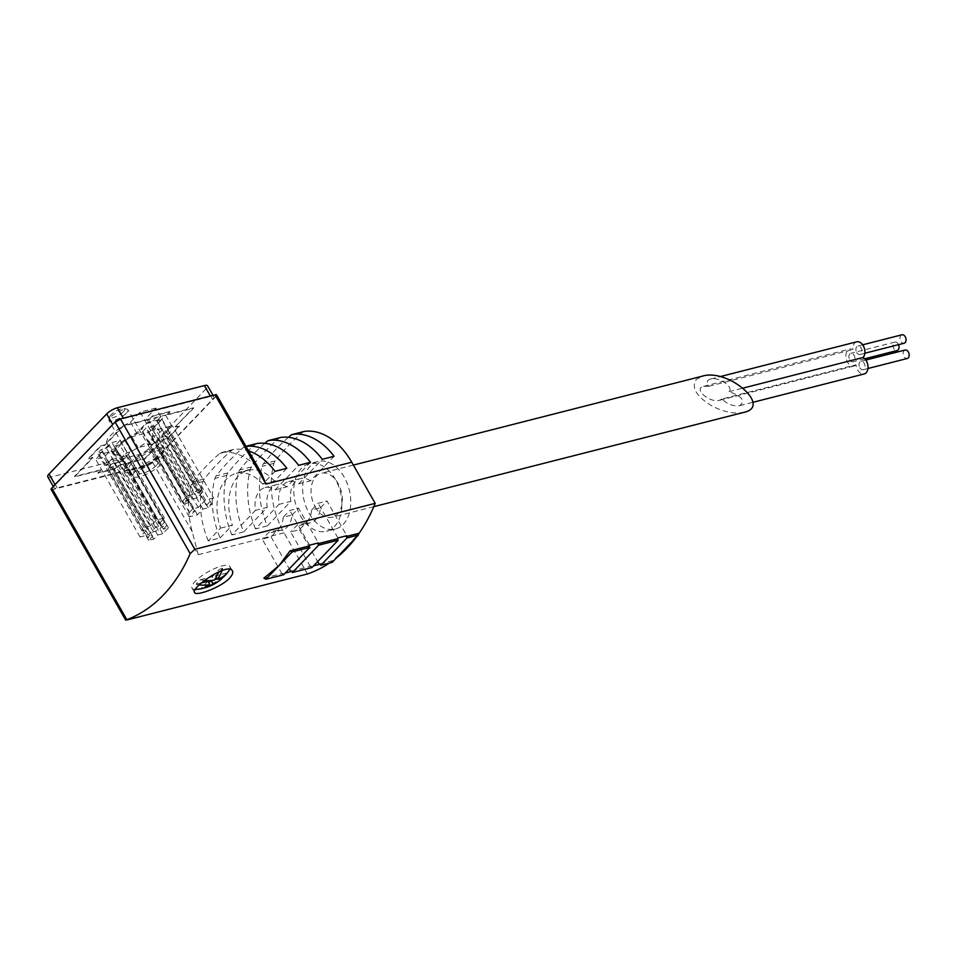 <?xml version="1.0" encoding="UTF-8"?>
<svg xmlns="http://www.w3.org/2000/svg" width="955" height="955" viewBox="0 0 955 955"><rect width="100%" height="100%" fill="white"/><g stroke="black" fill="none" stroke-linecap="round" stroke-linejoin="round"><path stroke-width="0.72" stroke-dasharray="4.78 3.58" d="M212.535 399.405A8.714 2.495 150.3 0 0 213.801 396.695A8.714 2.495 150.3 0 0 210.601 396.456L123.553 418.636A8.714 2.495 150.3 0 0 112.881 424.796L55.223 484.937A8.714 2.495 150.3 0 0 53.958 487.647A8.714 2.495 150.3 0 0 57.157 487.886L144.205 465.706A8.714 2.495 150.3 0 0 154.877 459.546L212.535 399.405L206.328 388.53A8.714 2.495 150.3 0 0 207.593 385.808M51.116 489.414A4.357 1.242 150.3 0 0 52.728 489.533L147.333 465.419A4.357 1.242 150.3 0 0 152.669 462.339L216.009 396.289A4.357 1.242 150.3 0 0 216.642 394.928M207.927 581.273L200.657 588.853A19.005 5.432 150.3 0 0 203.737 588.077M228.794 570.911A21.798 6.231 -29.7 0 1 226.753 573.346A21.798 6.231 -29.7 0 1 198.33 589.139A21.798 6.231 -29.7 0 1 196.372 589.402M195.357 589.438A21.798 6.231 -29.7 0 1 192.062 588.161A21.798 6.231 -29.7 0 1 207.904 571.95A21.798 6.231 -29.7 0 1 229.916 566.566A21.798 6.231 -29.7 0 1 229.689 569.395M204.585 580.401A43.369 29.915 -136.2 0 1 200.502 579.721A19.005 5.432 150.3 0 0 196.133 584.281A43.369 29.915 43.8 0 0 199.38 584.854M222.026 570.481A43.536 28.96 -104.3 0 0 222.73 568.332A19.005 5.432 150.3 0 0 219.578 569.132A43.536 28.96 75.7 0 1 218.683 571.806M200.502 579.721L212.297 576.713L214.242 580.115M216.176 577.178L215.46 575.913L227.254 572.905M196.133 584.281L201.529 582.908M211.019 580.545L214.648 579.566M217.167 578.921L220.474 578.073M291.621 571.09L311.175 566.112A202.675 134.822 75.7 0 1 310.435 566.649L313.586 565.849M263.902 578.157L282.799 573.346A202.675 134.822 75.7 0 1 282.059 573.883L285.199 573.084M320.009 563.868L332.591 560.657L345.268 548.719L358.794 533.32M329.332 563.104A202.675 134.822 -104.3 0 0 336.649 557.696M356.143 537.367A202.675 134.822 -104.3 0 0 358.638 533.952M315.341 507.117A22.669 15.077 -104.3 0 0 332.292 517.228A22.669 15.077 -104.3 0 0 341.317 491.55A22.669 15.077 -104.3 0 0 321.107 473.298A22.669 15.077 -104.3 0 0 315.341 507.117M744.172 412.285C734.729 414.207 724.021 412.13 712.072 406.03C696.291 396.409 691.026 387.563 696.267 379.493L702.677 376.079M245.984 446.379A67.554 44.945 -104.3 0 0 245.578 446.427A8.714 5.802 -104.3 0 0 245.137 446.51A8.714 5.802 -104.3 0 0 243.513 447.37A348.694 231.958 -104.3 0 0 216.128 475.924A8.714 5.802 -104.3 0 0 214.923 478.395A67.554 44.945 -104.3 0 0 220.104 537.928L208.297 540.936L220.581 528.127A43.584 28.996 75.7 0 1 236.291 473.322A43.584 28.996 75.7 0 1 262.756 484.137L275.04 471.328M220.104 537.928L232.387 525.119L220.581 528.127M262.756 484.137L274.562 481.129L286.846 468.32M264.833 443.323A348.694 231.958 -104.3 0 0 239.729 469.908A8.714 5.802 -104.3 0 0 238.535 472.379A67.554 44.945 -104.3 0 0 243.704 531.911L231.898 534.919L255.439 510.376A22.669 15.077 75.7 0 1 265.06 487.587A22.669 15.077 75.7 0 1 275.112 489.855L298.652 465.312M243.704 531.911L267.245 507.368L255.439 510.376M275.112 489.855L286.918 486.847L310.459 462.304M288.446 437.306A348.694 231.958 -104.3 0 0 263.341 463.891A8.714 5.802 -104.3 0 0 262.136 466.362A67.554 44.945 -104.3 0 0 267.316 525.895L255.51 528.903L279.051 504.359A22.669 15.077 75.7 0 1 288.673 481.571A22.669 15.077 75.7 0 1 298.724 483.839L322.253 459.295M267.316 525.895L290.857 501.351L279.051 504.359M298.724 483.839L310.518 480.831L334.059 456.287M310.435 566.649L290.63 531.923L299.464 529.679L305.958 522.898A22.669 15.077 -104.3 0 0 310.542 522.779A22.669 15.077 -104.3 0 0 320.474 507.762L311.64 510.006L318.146 503.225L326.98 500.969L346.784 535.707M320.474 507.762L326.98 500.969M305.958 522.898L297.136 525.143L290.63 531.923M282.059 573.883L262.243 539.157L271.077 536.901L277.583 530.12A22.669 15.077 -104.3 0 0 282.155 530.001A22.669 15.077 -104.3 0 0 292.099 514.984L283.265 517.24L289.771 510.459L298.593 508.203L318.409 542.929M292.099 514.984L298.593 508.203M277.583 530.12L268.749 532.377L262.243 539.157M282.799 573.346L283.599 574.755M311.175 566.112L311.975 567.521M332.591 560.657L332.161 562.376M208.297 540.936A67.554 44.945 75.7 0 1 203.129 481.404A8.714 5.802 75.7 0 1 204.322 478.933A348.694 231.958 75.7 0 1 231.707 450.378A8.714 5.802 75.7 0 1 233.33 449.519A8.714 5.802 75.7 0 1 233.772 449.435A67.554 44.945 75.7 0 1 248.575 450.915M261.336 473.191L255.582 465.67A67.554 44.945 -104.3 0 0 221.966 452.443A8.714 5.802 -104.3 0 0 221.536 452.527A8.714 5.802 -104.3 0 0 219.901 453.386A348.694 231.958 -104.3 0 0 192.516 481.941A8.714 5.802 -104.3 0 0 191.322 484.412A67.554 44.945 -104.3 0 0 192.242 531.72L198.246 554.676L147.333 465.419M303.726 431.612A8.714 5.802 -104.3 0 0 302.52 432.329A348.694 231.958 -104.3 0 0 275.147 460.883A8.714 5.802 -104.3 0 0 273.942 463.354A67.554 44.945 -104.3 0 0 284.017 532.818L307.486 573.967M255.51 528.903A67.554 44.945 75.7 0 1 250.341 469.371A8.714 5.802 75.7 0 1 251.535 466.9A348.694 231.958 75.7 0 1 278.92 438.345A8.714 5.802 75.7 0 1 280.125 437.629M231.898 534.919A67.554 44.945 75.7 0 1 226.729 475.387A8.714 5.802 75.7 0 1 227.935 472.916A348.694 231.958 75.7 0 1 255.307 444.362A8.714 5.802 75.7 0 1 256.513 443.645M300.395 515.736A34.869 23.195 -104.3 0 0 326.479 531.302A34.869 23.195 -104.3 0 0 340.35 491.789A34.869 23.195 -104.3 0 0 309.265 463.724A34.869 23.195 -104.3 0 0 300.395 515.736M274.562 481.129A43.584 28.996 -104.3 0 0 248.097 470.314A43.584 28.996 -104.3 0 0 232.387 525.119M286.918 486.847A22.669 15.077 -104.3 0 0 276.866 484.579A22.669 15.077 -104.3 0 0 267.245 507.368M310.518 480.831A22.669 15.077 -104.3 0 0 300.467 478.562A22.669 15.077 -104.3 0 0 290.857 501.351M311.64 510.006A22.669 15.077 75.7 0 1 301.708 525.023A22.669 15.077 75.7 0 1 297.136 525.143M337.951 537.952L318.146 503.225M299.464 529.679L317.669 561.588M271.077 536.901L289.281 568.822M309.575 545.186L289.771 510.459M283.265 517.24A22.669 15.077 75.7 0 1 273.321 532.257A22.669 15.077 75.7 0 1 268.749 532.377M309.229 513.492A34.869 23.195 -104.3 0 0 335.312 529.058A34.869 23.195 -104.3 0 0 349.184 489.545A34.869 23.195 -104.3 0 0 318.087 461.48A34.869 23.195 -104.3 0 0 309.229 513.492M722.016 398.963L719.557 400.276C709.613 403.237 692.888 388.637 703.596 386.345L708.801 386.274C706.282 382.692 706.867 380.281 710.58 379.051C718.638 376.545 734.132 387.157 729.011 391.669C742.011 396.206 745.592 400.873 739.755 405.672C733.106 406.424 727.197 404.192 722.016 398.963L856.05 364.81A8.714 5.802 -104.3 0 0 864.179 373.966M729.011 391.669L743.312 388.028M856.742 341.818A8.714 5.802 -104.3 0 0 852.922 349.554A8.714 5.802 -104.3 0 0 849.759 349.1A8.714 5.802 -104.3 0 0 846.285 358.985A8.714 5.802 -104.3 0 0 854.057 366.004A8.714 5.802 -104.3 0 0 856.05 364.81M708.801 386.274L852.922 349.554M859.834 367.794A4.357 2.901 -104.3 0 0 863.105 369.74A4.357 2.901 -104.3 0 0 864.836 364.798A4.357 2.901 -104.3 0 0 860.944 361.288A4.357 2.901 -104.3 0 0 859.834 367.794M856.707 352.538A4.357 2.901 -104.3 0 0 859.978 354.484A4.357 2.901 -104.3 0 0 861.708 349.542A4.357 2.901 -104.3 0 0 857.817 346.044A4.357 2.901 -104.3 0 0 856.707 352.538M849.723 359.832A4.357 2.901 -104.3 0 0 852.982 361.778A4.357 2.901 -104.3 0 0 854.713 356.836A4.357 2.901 -104.3 0 0 850.833 353.326A4.357 2.901 -104.3 0 0 849.723 359.832M898.548 344.66A4.357 2.901 -104.3 0 0 894.978 342.081A4.357 2.901 -104.3 0 0 893.868 348.575A4.357 2.901 -104.3 0 0 897.139 350.521M901.974 334.787A4.357 2.901 -104.3 0 0 900.863 341.293A4.357 2.901 -104.3 0 0 904.122 343.239M905.101 350.043A4.357 2.901 -104.3 0 0 903.991 356.549A4.357 2.901 -104.3 0 0 907.25 358.495M215.46 575.913L218.194 573.06M219.889 571.293L222.73 568.332M212.297 576.713L219.578 569.132M203.821 588.053L208.823 582.837M47.75 476.76A8.714 2.495 150.3 0 0 50.949 476.999L137.998 454.819A8.714 2.495 150.3 0 0 148.67 448.659L206.328 388.53M152.466 428.998L162.075 418.982L146.306 422.993L136.696 433.021A23.971 6.852 150.3 0 0 113.06 454.043A23.971 6.852 150.3 0 0 115.292 455.344L105.683 465.36L121.452 461.349L131.062 451.321A23.971 6.852 150.3 0 0 138.117 447.632L155.223 443.275L171.828 425.966L154.722 430.323A23.971 6.852 150.3 0 0 154.698 430.299A23.971 6.852 150.3 0 0 152.466 428.998L146.258 418.123L155.868 408.095L162.075 418.982M155.868 408.095L140.099 412.106L130.489 422.134A23.971 6.852 150.3 0 0 106.853 443.168A23.971 6.852 150.3 0 0 109.085 444.457L99.475 454.473L115.245 450.462L124.854 440.434A23.971 6.852 150.3 0 0 131.909 436.745L149.016 432.388L165.609 415.079L148.514 419.436A23.971 6.852 150.3 0 0 148.491 419.412L154.722 430.323M154.698 430.299L148.491 419.412A23.971 6.852 150.3 0 0 146.258 418.123M165.609 415.079L171.828 425.966M149.016 432.388L155.223 443.275M131.909 436.745L138.117 447.632M124.854 440.434L131.062 451.321M115.245 450.462L121.452 461.349M99.475 454.473L105.683 465.36M109.085 444.457L115.292 455.344M130.489 422.134L136.696 433.021M140.099 412.106L146.306 422.993M175.052 426.945L193.399 407.809L166.898 414.565L169.847 411.486L152.502 415.914L149.565 418.982L123.064 425.739L104.728 444.863L100.466 445.949L88.457 458.484L92.707 457.397L74.371 476.533L100.86 469.776L97.911 472.856L115.257 468.428L118.205 465.36L144.694 458.603L163.03 439.479L167.292 438.393L179.301 425.858L175.052 426.945L193.602 408.179L167.113 414.924L170.062 411.856L152.716 416.273L149.768 419.341L123.279 426.097L104.931 445.233L100.669 446.319L88.66 458.842L92.922 457.755L74.574 476.891L101.063 470.147L98.114 473.214L115.46 468.798L118.408 465.718L144.897 458.973L163.245 439.837L167.495 438.751L179.516 426.228L175.254 427.315M123.47 411.581A8.488 2.423 -29.7 0 1 114.6 417.108A8.488 2.423 -29.7 0 1 109.921 416.535A8.488 2.423 -29.7 0 1 116.116 411.032A8.488 2.423 -29.7 0 1 124.007 408.501A8.488 2.423 -29.7 0 1 123.47 411.581M126.347 413.145A10.899 3.116 -29.7 0 1 116.355 419.675A10.899 3.116 -29.7 0 1 109.001 420.546A10.899 3.116 -29.7 0 1 108.966 419.496A10.899 3.116 -29.7 0 1 116.928 412.441A10.899 3.116 -29.7 0 1 127.039 409.194A10.899 3.116 -29.7 0 1 127.934 409.755A10.899 3.116 -29.7 0 1 126.347 413.145M156.25 465.563A10.899 3.116 -29.7 0 1 146.258 472.092A10.899 3.116 -29.7 0 1 138.905 472.964A10.899 3.116 -29.7 0 1 146.819 464.87A10.899 3.116 -29.7 0 1 157.826 462.172A10.899 3.116 -29.7 0 1 156.25 465.563M160.977 464.357A17.429 4.978 -29.7 0 1 144.981 474.814A17.429 4.978 -29.7 0 1 133.222 476.211A17.429 4.978 -29.7 0 1 145.9 463.247A17.429 4.978 -29.7 0 1 163.508 458.925A17.429 4.978 -29.7 0 1 160.977 464.357M156.847 457.099A17.429 4.978 -29.7 0 1 140.851 467.556A17.429 4.978 -29.7 0 1 129.08 468.953A17.429 4.978 -29.7 0 1 141.758 455.989A17.429 4.978 -29.7 0 1 159.366 451.679A17.429 4.978 -29.7 0 1 156.847 457.099M163.377 529.13L166.874 525.477L161.825 526.766L158.327 530.407L153.289 531.696L147.607 537.617L152.657 536.34L148.717 540.435L153.767 539.145L157.694 535.051L162.744 533.761L168.426 527.84L163.377 529.13L122.192 456.92L127.242 455.642L121.56 461.563L116.522 462.841L112.583 466.947L107.545 468.237L111.472 464.13L106.423 465.419L112.105 459.498L117.155 458.209L120.342 454.878L130.477 472.653L135.526 471.376L125.392 453.589L122.192 456.92M161.825 526.766L130.787 472.343M166.874 525.477L135.825 471.054M158.924 523.758L164.391 518.064L156.19 520.153L150.735 525.847L145.435 527.196L141.937 530.837L147.237 529.488L140.027 537.008L148.228 534.919L155.438 527.399L160.858 526.014L164.356 522.373L158.924 523.758L114.636 446.116L119.626 444.839L130.202 462.507L126.275 466.267L116.14 448.48A22.669 6.47 150.3 0 0 114.397 453.768A22.669 6.47 150.3 0 0 120.342 454.878M164.356 522.373L130.202 462.507M160.858 526.014L126.717 466.147M197.888 493.138L201.815 489.044L196.766 490.321L192.838 494.427L187.789 495.705L182.119 501.626L187.156 500.348L183.67 503.989L188.708 502.7L192.206 499.059L197.255 497.77L202.926 491.849L197.888 493.138L156.704 420.94L161.753 419.651L156.071 425.572L151.021 426.861L147.834 430.192L157.671 448.277L152.621 449.566L142.784 431.469A22.669 6.47 150.3 0 0 119.626 444.839M188.708 502.7L157.671 448.277M183.67 503.989L152.621 449.566M213.622 497.913L205.421 500.002L198.21 507.511L192.791 508.896L189.293 512.537L194.713 511.164L189.257 516.858L197.458 514.769L202.914 509.075L208.214 507.714L211.712 504.073L206.411 505.422L213.622 497.913L172.437 425.703L165.227 433.224L170.527 431.875L167.029 435.516L161.729 436.865L156.274 442.559L148.073 444.648L153.528 438.954L148.538 440.231L158.685 458.006L162.183 454.365L152.036 436.578A22.669 6.47 150.3 0 0 153.779 431.302A22.669 6.47 150.3 0 0 147.834 430.192M189.293 512.537L158.244 458.114M192.791 508.896L161.741 454.473M158.685 458.006A22.669 6.47 -29.7 0 1 135.526 471.376M130.477 472.653A22.669 6.47 -29.7 0 1 124.544 471.543A22.669 6.47 -29.7 0 1 126.275 466.267M129.773 462.614A22.669 6.47 -29.7 0 1 152.931 449.256M157.969 447.967A22.669 6.47 -29.7 0 1 163.914 449.077A22.669 6.47 -29.7 0 1 162.183 454.365M168.426 527.84L127.242 455.642M162.744 533.761L121.56 461.563M157.694 535.051L116.522 462.841M153.767 539.145L112.583 466.947M148.717 540.435L107.545 468.237M152.657 536.34L111.472 464.13M147.607 537.617L106.423 465.419M153.289 531.696L112.105 459.498M158.327 530.407L117.155 458.209M116.14 448.48L111.15 449.757L103.94 457.278L95.739 459.367L102.949 451.846L97.649 453.195L101.146 449.554L106.447 448.205L111.902 442.511L120.103 440.422L114.636 446.116M155.438 527.399L111.15 449.757M148.228 534.919L103.94 457.278M140.027 537.008L95.739 459.367M147.237 529.488L102.949 451.846M141.937 530.837L97.649 453.195M145.435 527.196L101.146 449.554M150.735 525.847L106.447 448.205M156.19 520.153L111.902 442.511M164.391 518.064L120.103 440.422M142.784 431.469L145.984 428.138L140.934 429.428L146.616 423.507L151.654 422.217L155.593 418.123L160.631 416.834L156.704 420.94M187.156 500.348L145.984 428.138M182.119 501.626L140.934 429.428M187.789 495.705L146.616 423.507M192.838 494.427L151.654 422.217M196.766 490.321L155.593 418.123M201.815 489.044L160.631 416.834M202.926 491.849L161.753 419.651M197.255 497.77L156.071 425.572M192.206 499.059L151.021 426.861M152.036 436.578L157.026 435.313L164.236 427.792L172.437 425.703M198.21 507.511L157.026 435.313M205.421 500.002L164.236 427.792M206.411 505.422L165.227 433.224M211.712 504.073L170.527 431.875M208.214 507.714L167.029 435.516M202.914 509.075L161.729 436.865M197.458 514.769L156.274 442.559M189.257 516.858L148.073 444.648M194.713 511.164L153.528 438.954M125.392 453.589A22.669 6.47 150.3 0 0 148.538 440.231M233.772 449.435L221.966 452.443M302.52 432.329L290.726 435.337M278.92 438.345L267.113 441.353M255.307 444.362L243.513 447.37M231.707 450.378L219.901 453.386M275.147 460.883L263.341 463.891M251.535 466.9L239.729 469.908M227.935 472.916L216.128 475.924M204.322 478.933L192.516 481.941M273.942 463.354L262.136 466.362M250.341 469.371L238.535 472.379M226.729 475.387L214.923 478.395M203.129 481.404L191.322 484.412M284.017 532.818L198.246 554.676M255.582 465.67L216.009 396.289M127.099 619.926L52.728 489.533M192.242 531.72L152.669 462.339M50.949 476.999L57.157 487.886M137.998 454.819L144.205 465.706M148.67 448.659L154.877 459.546M353.362 465.085L321.107 473.298M373.811 506.651L332.292 517.228M245.936 446.307L245.137 446.51M233.33 449.519L221.536 452.527M282.155 530.001L273.321 532.257M310.542 522.779L301.708 525.023M300.467 478.562L288.673 481.571M276.866 484.579L265.06 487.587M248.097 470.314L236.291 473.322M318.087 461.48L309.265 463.724M335.312 529.058L326.479 531.302M739.755 405.672L752.827 402.342M710.58 379.051L719.998 376.652M719.557 400.276L854.057 366.004M703.596 386.345L849.759 349.1M894.978 342.081L850.833 353.326M864.741 358.782L852.982 361.778M862.687 344.803L857.817 346.044M864.836 353.243L859.978 354.484M865.815 360.059L860.944 361.288M867.964 368.499L863.105 369.74M232.423 570.947L229.916 566.566M194.569 592.542L192.062 588.161M53.277 486.465L53.958 487.647M106.853 443.168L113.06 454.043M213.025 395.322L213.801 396.695M109.921 416.535L108.966 419.496M124.007 408.501L127.039 409.194M157.826 462.172L127.934 409.755M138.905 472.964L109.001 420.546M163.508 458.925L159.366 451.679M133.222 476.211L129.08 468.953M124.544 471.543L114.397 453.768M163.914 449.077L153.779 431.302"/><path stroke-width="1.43" d="M358.638 533.952A202.675 134.822 -104.3 0 0 375.196 503.357L351.726 462.208L265.944 484.066L261.336 473.191L216.642 394.928A4.357 1.242 150.3 0 0 215.03 394.809L120.425 418.923A4.357 1.242 150.3 0 0 115.089 422.003L51.749 488.053A4.357 1.242 150.3 0 0 51.116 489.414L125.726 620.213M203.737 588.077A19.005 5.432 150.3 0 0 203.809 588.053A43.536 28.96 -104.3 0 0 206.638 587.361A43.536 28.96 -104.3 0 0 213.025 583.875A43.369 29.915 43.8 0 0 220.056 580.163A43.369 29.915 43.8 0 0 222.885 577.465A19.005 5.432 150.3 0 0 226.359 574.074A19.005 5.432 150.3 0 0 227.254 572.905A43.369 29.915 -136.2 0 1 217.394 579.315A43.536 28.96 -104.3 0 0 222.026 570.481M199.38 584.854A43.369 29.915 43.8 0 0 209.873 584.675A43.536 28.96 75.7 0 1 200.98 588.805A43.584 43.584 0 0 1 196.372 589.402A21.798 6.231 -29.7 0 1 195.357 589.438M229.689 569.395A21.798 6.231 -29.7 0 1 228.794 570.911A43.584 43.584 0 0 1 226.359 574.074M218.683 571.806A43.536 28.96 75.7 0 1 214.242 580.115A43.369 29.915 -136.2 0 1 204.585 580.401M217.394 579.315L216.176 577.178M209.873 584.675L207.927 581.273L201.529 582.908M214.648 579.566L217.167 578.921M220.474 578.073L222.885 577.465M211.127 580.533L213.025 583.875M285.199 573.084L290.881 571.627A202.675 134.822 -104.3 0 0 291.621 571.09L292.433 572.511L318.636 545.174L317.836 543.765A202.675 134.822 -104.3 0 0 318.409 542.929L309.575 545.186A202.675 134.822 75.7 0 1 309.002 546.009L309.802 547.418L283.599 574.755L265.944 579.255L279.039 565.587L263.902 578.157L265.944 579.255M290.117 550.82L279.039 565.587L292.146 551.918L290.117 550.82L309.002 546.009M317.836 543.765L337.39 538.775L338.189 540.196L311.975 567.521L292.433 572.511M346.211 536.531L358.794 533.32L358.376 535.051L332.161 562.376L320.808 565.276L347.023 537.94L346.211 536.531A202.675 134.822 -104.3 0 0 346.784 535.707L337.951 537.952A202.675 134.822 75.7 0 1 337.39 538.775M313.586 565.849L319.268 564.405A202.675 134.822 -104.3 0 0 320.009 563.868L320.808 565.276M375.196 503.357L194.808 549.316L190.176 553.637A202.675 134.822 75.7 0 1 126.836 619.688L51.749 488.053M127.099 619.926L307.486 573.967A202.675 134.822 -104.3 0 0 329.332 563.104M336.649 557.696A202.675 134.822 -104.3 0 0 356.143 537.367M229.534 578.205C232.351 575.149 233.307 572.725 232.423 570.947C228.651 561.659 190.343 587.826 194.569 592.542C195.668 596.469 220.653 587.647 229.534 578.205M353.362 465.085L702.677 376.079C728.498 368.367 771.998 406.329 744.172 412.285L373.811 506.651M245.984 446.379A67.554 44.945 -104.3 0 1 286.846 468.32L275.04 471.328A67.554 44.945 75.7 0 0 248.575 450.915M280.125 437.629A8.714 5.802 75.7 0 1 280.555 437.486A8.714 5.802 75.7 0 1 280.985 437.402L269.191 440.41A67.554 44.945 -104.3 0 1 310.459 462.304L298.652 465.312A67.554 44.945 75.7 0 0 257.384 443.418L245.96 446.331M351.726 462.208A67.554 44.945 -104.3 0 0 304.597 431.385L292.791 434.394A67.554 44.945 -104.3 0 1 334.059 456.287L322.253 459.295A67.554 44.945 75.7 0 0 280.985 437.402M309.802 547.418L292.146 551.918M338.189 540.196L318.636 545.174M358.376 535.051L347.023 537.94M292.791 434.394A8.714 5.802 -104.3 0 0 292.349 434.477A8.714 5.802 -104.3 0 0 290.726 435.337A348.694 231.958 -104.3 0 0 288.446 437.306M304.597 431.385A8.714 5.802 -104.3 0 0 304.156 431.469A8.714 5.802 -104.3 0 0 303.726 431.612M269.191 440.41A8.714 5.802 -104.3 0 0 268.749 440.494A8.714 5.802 -104.3 0 0 267.113 441.353A348.694 231.958 -104.3 0 0 264.833 443.323M256.513 443.645A8.714 5.802 75.7 0 1 256.943 443.502A8.714 5.802 75.7 0 1 257.384 443.418M317.669 561.588L319.268 564.405M289.281 568.822L290.881 571.627M752.827 402.342L864.179 373.966A8.714 5.802 -104.3 0 0 868.011 366.374A8.714 5.802 -104.3 0 0 863.034 357.516A8.714 5.802 -104.3 0 0 863.989 347.214A8.714 5.802 -104.3 0 0 856.742 341.818L719.998 376.652M743.312 388.028L863.034 357.516M864.741 358.782L897.139 350.521A4.357 2.901 -104.3 0 0 898.548 344.66M864.836 353.243L904.122 343.239A4.357 2.901 -104.3 0 0 905.853 338.297A4.357 2.901 -104.3 0 0 901.974 334.787L862.687 344.803M867.964 368.499L907.25 358.495A4.357 2.901 -104.3 0 0 908.981 353.553A4.357 2.901 -104.3 0 0 905.101 350.043L865.815 360.059M218.194 573.06L219.889 571.293M208.823 582.837L211.019 580.545M213.025 395.322L207.593 385.808A8.714 2.495 150.3 0 0 204.382 385.581L117.346 407.749A8.714 2.495 150.3 0 0 106.674 413.921L49.015 474.05A8.714 2.495 150.3 0 0 47.75 476.76L53.277 486.465M190.176 553.637L115.089 422.003M265.944 484.066L215.03 394.809M194.808 549.316L120.425 418.923M204.382 385.581L210.339 396.015M117.346 407.749L123.302 418.183M106.674 413.921L112.702 424.486M49.015 474.05L55.044 484.627M206.638 587.361A43.584 43.584 0 0 0 220.056 580.163M304.156 431.469L292.349 434.477M280.555 437.486L268.749 440.494M256.943 443.502L245.936 446.307"/></g></svg>

